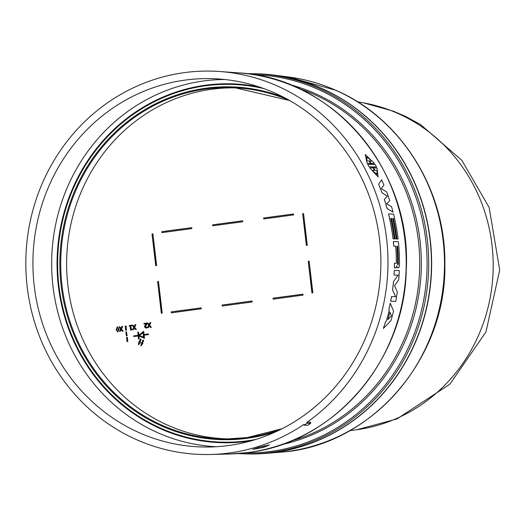 <?xml version="1.0" encoding="UTF-8"?>
<svg xmlns="http://www.w3.org/2000/svg" width="526" height="526" viewBox="0 0 526 526"><rect width="100%" height="100%" fill="white"/><g stroke="black" fill="none" stroke-linecap="round" stroke-linejoin="round"><path stroke-width="0.79" d="M256.399 73.765A190.142 179.563 91.3 0 1 274.48 75.146A190.142 179.563 91.3 0 1 431.649 263.48A190.142 179.563 91.3 0 1 274.237 452.478A190.142 179.563 91.3 0 1 265.676 453.405A190.142 179.563 91.3 0 1 247.549 453.945M274.026 452.472A190.142 179.563 91.3 0 1 247.444 453.938L244.728 453.879A190.142 179.563 91.3 0 0 271.311 452.406A190.142 179.563 91.3 0 0 428.499 253.867A190.142 179.563 91.3 0 0 253.578 73.699L246.852 73.673A190.142 179.563 91.3 0 1 253.578 73.699L256.293 73.765A190.142 179.563 91.3 0 1 431.221 253.933A190.142 179.563 91.3 0 1 274.026 452.472M229.244 453.011A191.74 181.075 91.3 0 1 210.827 454.484A191.74 181.075 91.3 0 1 26.3 277.241A191.74 181.075 91.3 0 1 184.554 72.601A191.74 181.075 91.3 0 1 219.743 71.516A191.74 181.075 91.3 0 1 382.021 213.543A191.74 181.075 91.3 0 1 306.947 422.332L310.649 422.207L310.656 423.358A192.536 181.825 91.3 0 1 307.841 425.291L304.166 425.205L303.995 424.37A191.74 181.075 91.3 0 1 229.244 453.011M372.342 167.873L371.849 166.86L369.048 166.768L367.674 164.309L370.514 164.395L369.877 163.376L367.187 163.29L365.222 154.486L374.519 163.527L371.823 163.441L372.342 164.447L375.15 164.539L376.517 167.005L373.716 166.913L374.321 167.932L377.017 168.018L378.109 176.94L369.686 167.787L372.375 167.873L371.882 166.854L369.074 166.768L367.707 164.303M224.668 79.498A183.745 173.521 -88.7 0 0 203.772 80.958A183.745 173.521 -88.7 0 0 52.981 286.387A183.745 173.521 -88.7 0 0 216.12 446.745M185.435 80.051A184.231 173.981 91.3 0 1 215.548 78.788A184.231 173.981 91.3 0 1 380.771 255.498A184.231 173.981 91.3 0 1 228.369 445.561A184.231 173.981 91.3 0 1 206.974 447.028A184.231 173.981 91.3 0 1 33.25 274.723A184.231 173.981 91.3 0 1 185.435 80.051M237.805 87.921A175.559 165.795 -88.7 0 0 67.9 285.526A175.559 165.795 -88.7 0 0 229.632 438.94M349.764 430.709L356.779 429.742A165.289 156.09 -88.7 0 0 493.145 269.463A165.289 156.09 -88.7 0 0 364.38 103.024L357.417 101.735M393.007 212.07L387.11 208.585A191.405 180.76 -88.7 0 0 384.361 199.525L387.314 196.132L381.981 192.713A191.405 180.76 -88.7 0 0 378.602 184.199L381.633 179.787A191.181 180.549 91.3 0 1 383.908 185.001L381.357 188.67L386.689 191.99A191.181 180.549 91.3 0 1 389.759 200.774L386.623 203.74L391.581 206.744A191.181 180.549 91.3 0 1 393.04 212.063L393.007 212.07M395.67 296.671L392.541 289.964A191.405 180.76 -88.7 0 0 393.514 281.555L398.175 275.177L394.027 275.045A191.405 180.76 -88.7 0 0 394.263 270.417L399.3 270.568A191.181 180.549 91.3 0 1 398.721 279.845L394.553 285.657L397.308 291.996A191.181 180.549 91.3 0 1 395.697 301.411L390.667 301.26A191.405 180.76 -88.7 0 0 391.528 296.546L391.561 296.539A191.438 180.793 91.3 0 1 390.7 301.253L390.667 301.26M391.475 218.435L390.772 218.408A191.379 180.734 91.3 0 1 394.25 238.87L393.04 238.837A191.405 180.76 -88.7 0 0 388.504 213.918L393.547 214.069A191.181 180.549 91.3 0 1 398.077 238.988L396.867 238.955A191.208 180.576 -88.7 0 0 393.389 218.494L392.685 218.468A191.28 180.642 91.3 0 1 396.163 238.929L394.954 238.896A191.306 180.668 -88.7 0 0 391.475 218.435L390.739 218.415M393.389 218.494L392.652 218.474M370.482 164.395L369.844 163.382L367.155 163.297L365.222 154.486M374.519 163.527L371.79 163.441M376.517 167.005L373.684 166.92M378.109 176.94L369.686 167.787M383.369 328.461L383.336 328.467A191.405 180.76 -88.7 0 0 385.466 321.971L386.301 321.13A191.379 180.734 -88.7 0 0 389.227 310.425L388.865 309.551A191.405 180.76 -88.7 0 0 390.285 303.154L393.54 311.136A191.181 180.549 91.3 0 1 390.923 320.682L383.369 328.461A191.438 180.793 -88.7 0 0 385.499 321.965L386.334 321.123A191.411 180.76 -88.7 0 0 389.26 310.419L389.227 310.425M398.129 267.977L397.15 267.438L396.689 265.886L396.163 267.925L394.375 267.872A191.438 180.793 -88.7 0 0 394.447 263.263L396.216 263.316L396.361 262.862A191.339 180.694 -88.7 0 0 395.703 246.155L393.79 246.096A191.438 180.793 -88.7 0 0 393.369 241.552L398.379 241.71A191.181 180.549 91.3 0 1 399.444 265.255L399.056 267.234L398.129 267.977L397.15 267.438M396.163 267.925L394.349 267.872A191.405 180.76 -88.7 0 0 394.415 263.263L394.447 263.263M396.19 263.316L396.334 262.862A191.306 180.668 -88.7 0 0 395.67 246.161L393.757 246.102A191.405 180.76 -88.7 0 0 393.336 241.559L393.369 241.552M262.947 447.488L252.704 449.408L259.292 447.185L269.483 444.897L264.42 447.054L262.947 447.488L262.757 446.186M378.602 184.199L381.633 179.787M381.981 192.713L382.014 192.707A191.438 180.793 -88.7 0 0 378.635 184.192M387.314 196.132L382.014 192.707M384.361 199.525L387.346 196.132M387.11 208.585L387.136 208.579A191.438 180.793 -88.7 0 0 384.394 199.518M393.04 212.063L387.136 208.579M395.697 301.411L390.7 301.253M394.027 275.045L394.059 275.045A191.438 180.793 -88.7 0 0 394.296 270.41M398.175 275.177L394.059 275.045M393.514 281.555L398.208 275.17M392.541 289.964L392.574 289.964A191.438 180.793 -88.7 0 0 393.547 281.555M391.561 296.539L395.703 296.671L392.574 289.964M394.954 238.896L394.98 238.896A191.339 180.694 -88.7 0 0 391.502 218.428M396.163 238.929L394.98 238.896M396.867 238.955L396.9 238.955A191.24 180.602 -88.7 0 0 393.415 218.487M398.077 238.988L396.9 238.955M394.25 238.87L393.067 238.837A191.438 180.793 -88.7 0 0 388.536 213.911M388.865 309.551L388.898 309.551A191.438 180.793 -88.7 0 0 390.318 303.147M389.26 310.419L388.898 309.551M396.334 262.862L396.216 263.316M396.703 265.88L397.183 267.438M264.42 447.054L264.236 445.785M304.166 425.205A192.536 181.825 91.3 0 0 306.98 423.272L306.947 422.332M306.98 423.272L310.656 423.358M375.025 170.385L377.129 170.45L376.872 174.454L372.191 170.292L374.288 170.358L372.71 166.88L374.999 170.385L377.129 170.45M369.055 160.943L366.957 160.877L366.813 156.926L371.889 161.035L369.791 160.969L371.336 164.421L369.055 160.943M391.443 315.876L387.886 319.545A191.352 180.707 -88.7 0 0 389.93 312.056L391.443 315.876L389.904 312.056M398.274 264.013L397.919 264.979L397.538 263.986A191.28 180.642 -88.7 0 0 396.887 246.194L397.617 246.214A191.24 180.602 91.3 0 1 398.274 264.013L398.241 264.013A191.208 180.576 -88.7 0 0 397.59 246.221L397.617 246.214M376.859 174.461L377.096 170.457M372.888 166.887L374.999 170.385M374.288 170.358L372.198 170.299M371.849 161.035L366.852 156.919M369.791 160.969L371.488 164.428M387.853 319.552L391.41 315.876M397.899 264.979L398.241 264.013M397.59 246.221L396.887 246.201M273.027 298.189L273.139 299.143L303.088 295.112L302.976 294.165L273.027 298.189L273.342 299.116M171.2 311.885L171.312 312.839L201.261 308.808L201.149 307.861L171.2 311.885L171.515 312.806M158.49 281.39L157.59 281.515L161.318 313.213L162.212 313.095L158.49 281.39M212.688 224.839L212.8 225.785L242.749 221.762L242.637 220.808L212.688 224.839L213.01 225.759M252.171 301.963L252.059 301.01L222.11 305.041L222.222 305.987L252.171 301.963M308.236 261.258L311.957 292.956L312.858 292.837L309.137 261.133L308.236 261.258L312.168 292.929M302.647 213.707L306.375 245.405L307.269 245.287L303.548 213.582L302.647 213.707L306.579 245.379M155.729 265.663L156.63 265.545L152.902 233.84L152.007 233.965L155.729 265.663M161.778 231.683L161.89 232.637L191.839 228.606L191.727 227.653L161.778 231.683L162.093 232.604M263.605 217.988L263.717 218.941L293.666 214.91L293.554 213.964L263.605 217.988L263.92 218.915M146.241 327.56L145.38 326.876L147.017 323.773L146.728 323.089L147.017 323.773M147.385 327.678L147.089 326.994L147.385 327.678L145.86 328.132M147.175 327.672L146.057 328.112L144.565 326.988L144.683 326.002L146.228 323.72L144.025 324.016L146.202 323.753M131.237 328.993L130.862 325.837L131.678 325.725L131.415 325.239L131.678 325.725M132.105 329.348L131.842 328.908L132.105 329.348L130.579 330.196L130.073 325.91L129.278 326.015L130.08 325.942M121.526 328.934L122.676 326.363L121.315 328.934L123.189 331.124L122.295 331.209L121.006 329.493L120.132 331.505L121.144 329.67M121.006 328.316L119.612 326.745L120.927 328.494L121.822 326.442L122.466 326.357M142.283 343.333L142.697 343.517L140.909 345.957L142.908 343.524L142.493 343.34L143.67 340.394L143.111 340.144L143.46 340.388L142.493 343.34M141.757 343.011L141.31 342.899L141.724 343.083L142.901 340.138M144.039 334.503L143.677 331.38L138.739 335.167L138.377 332.057L137.779 332.136L138.147 335.299L133.657 335.897L133.729 336.535L138.226 335.963M138.93 335.009L138.377 332.057M148.615 334.569L148.325 333.925L148.615 334.569L144.117 335.167L144.492 338.33L138.825 335.897L139.193 339.007L139.048 335.996M133.729 336.535L138.22 335.93L138.594 339.086L139.403 339.014M127.16 335.838L126.47 331.715L126.95 335.838L126.352 335.917L126.95 335.838M126.49 330.137L126.01 326.015L126.279 330.131L125.681 330.21L126.279 330.131M127.831 341.545L127.351 337.422L127.621 341.538L127.022 341.624L127.621 341.538M139.258 341.9L138.811 341.788L139.226 341.972L140.613 339.033L141.165 339.277L139.988 342.222L140.409 342.413L138.41 344.846L138.811 341.788M117.646 331.926L119.146 329.25L117.416 326.968M117.206 326.962L118.935 329.243L117.785 331.913L116.062 329.638L117.554 326.955M134.715 327.244L135.866 324.673L134.505 327.238L136.379 329.434L135.484 329.519L134.196 327.803L133.321 329.809L134.327 327.981M134.196 326.626L132.802 325.048L134.117 326.797L135.011 324.752L135.655 324.667M149.68 325.147L150.831 322.576L149.469 325.14L151.343 327.336L150.449 327.422L149.16 325.706L148.286 327.711L149.292 325.883M149.16 324.529L147.767 322.951L149.082 324.7L149.976 322.655L150.62 322.57M302.976 294.198L273.237 298.196M201.149 307.888L171.41 311.892M157.59 281.515L161.521 313.187M158.49 281.423L157.8 281.522M242.644 220.841L212.899 224.839M252.066 301.043L222.11 305.041M222.32 305.041L222.432 305.961M309.137 261.166L308.446 261.258M303.555 213.615L302.858 213.707M152.007 233.965L155.933 265.637M152.908 233.873L152.218 233.965M191.727 227.686L161.988 231.69M293.554 213.997L263.815 217.994M146.807 323.766L145.169 326.87L146.037 327.56L147.089 326.994M145.669 327.442L146.037 327.56M144.025 324.016L143.96 323.464L146.728 323.089M131.467 325.725L130.862 325.837M130.652 325.831L131.027 329.02L131.842 328.908M131.894 329.348L131.257 330.137M131.046 330.131L130.579 330.196M129.278 326.015L129.218 325.535L131.415 325.239M121.315 328.934L123.189 331.124M122.979 331.117L122.295 331.209M119.487 331.59L120.618 329.059L118.929 326.837L119.612 326.745M140.909 345.957L141.31 342.899M143.466 331.373L143.835 334.529L148.325 333.925M148.404 334.562L144.117 335.167M143.907 335.167L144.282 338.323M139.193 339.007L138.594 339.086M126.352 335.917L125.872 331.794L126.47 331.715M125.681 330.21L125.201 326.087L125.799 326.008M127.022 341.624L126.536 337.501L127.141 337.422M140.403 339.027L141.165 339.277M140.955 339.277L139.988 342.222M139.784 342.222L140.409 342.413M140.199 342.406L138.41 344.846M134.505 327.238L136.379 329.434M136.168 329.427L135.484 329.519M132.677 329.901L133.808 327.363L132.118 325.14L132.802 325.048M149.469 325.14L151.343 327.336M151.133 327.33L150.449 327.422M147.642 327.797L148.773 325.265L147.083 323.043L147.767 322.951M142.993 332.55L143.552 337.304L139.383 335.45L142.993 332.55M118.002 327.915L117.265 327.494L116.66 328.079L117.009 330.985L117.725 331.387L118.337 330.795L118.002 327.915M117.403 327.481L116.871 328.086L116.884 329.559L117.219 330.985L117.936 331.393M139.383 335.45L143.539 337.212M143.013 332.708L139.594 335.457M288.34 451.301A188.624 178.13 91.3 0 1 279.852 452.228C370.251 446.85 446.699 359.455 444.871 264.216C445.923 190.064 401.088 118.317 335.936 90.321L288.583 76.98A188.624 178.13 91.3 0 1 335.713 90.255A188.624 178.13 91.3 0 1 442.8 289.655A188.624 178.13 91.3 0 1 288.34 451.301M253.696 74.639A189.202 178.682 91.3 0 1 426.895 254.367A189.202 178.682 91.3 0 1 270.456 451.459A189.202 178.682 91.3 0 1 244.892 452.945M229.928 453.991L248.292 452.518C333.819 442.826 404.764 360.672 406.25 269.845C412.055 170.45 332.951 77.289 238.797 72.897A190.8 180.188 91.3 0 1 406.151 257.707A190.8 180.188 91.3 0 1 248.252 452.524A190.8 180.188 91.3 0 1 229.928 453.991L210.827 454.484M264.21 88.703A178.939 168.991 -88.7 0 0 205.784 85.758A178.939 168.991 -88.7 0 0 58.932 285.815A178.939 168.991 -88.7 0 0 247.49 440.775A178.939 168.991 -88.7 0 0 256.05 439.388M259.778 87.145A179.504 169.517 -88.7 0 0 205.659 85.192A179.504 169.517 -88.7 0 0 58.347 285.888A179.504 169.517 -88.7 0 0 247.496 441.334A179.504 169.517 -88.7 0 0 251.546 440.735M276.525 431.438A176.466 166.65 91.3 0 1 247.056 438.316A176.466 166.65 91.3 0 1 61.108 285.5A176.466 166.65 91.3 0 1 205.929 88.21A176.466 166.65 91.3 0 1 284.296 97.593M281.982 428.782A175.717 165.94 91.3 0 1 247.174 437.573A175.717 165.94 91.3 0 1 226.765 438.973A175.717 165.94 91.3 0 1 62.015 285.414A175.717 165.94 91.3 0 1 206.218 88.96A175.717 165.94 91.3 0 1 234.938 87.75A175.717 165.94 91.3 0 1 289.622 100.505M289.741 84.587A184.685 174.415 91.3 0 1 421.287 267.793A184.685 174.415 91.3 0 1 281.357 444.68M290.556 441.229A183.752 173.527 -88.7 0 0 419.663 267.76A183.752 173.527 -88.7 0 0 298.768 88.467M226.765 438.973L247.161 437.573L282.015 428.762M289.655 100.519L234.938 87.75M279.852 452.228L265.676 453.405M356.779 429.742L396.887 418.972L449.921 384.144L485.958 331.952L499.7 270.035L489.154 207.474L461.815 160.312L420.636 124.59L405.204 116.239L393.461 111.21L363.571 102.872M288.583 76.98L274.48 75.146M238.008 453.59L244.728 453.879M238.797 72.897L219.743 71.516"/></g></svg>
